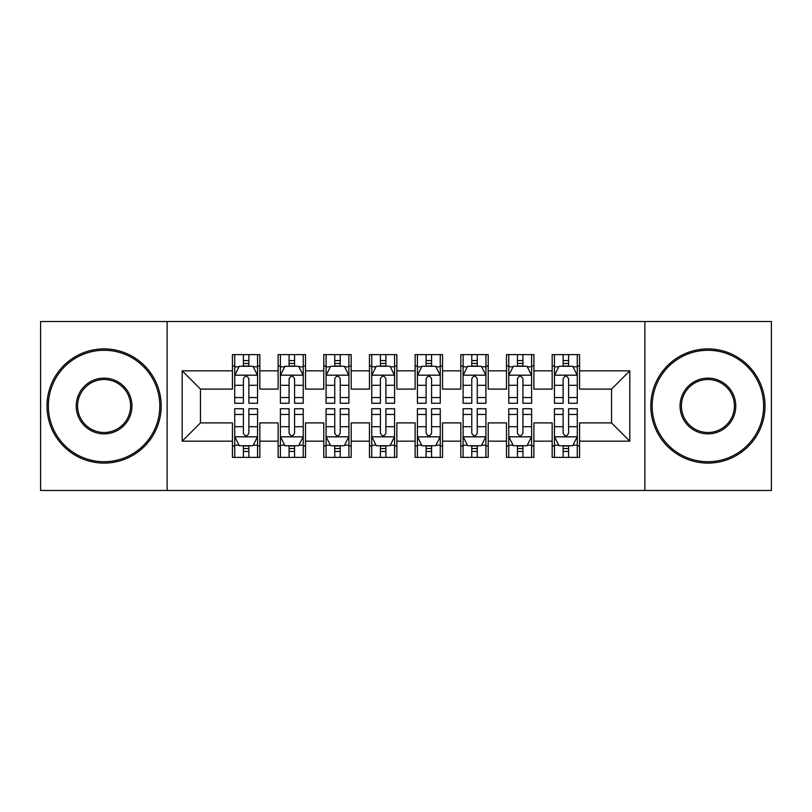 <?xml version="1.0" encoding="UTF-8"?>
<svg xmlns="http://www.w3.org/2000/svg" width="812" height="812" viewBox="0 0 812 812"><rect width="100%" height="100%" fill="white"/><g stroke="black" fill="none" stroke-linecap="round" stroke-linejoin="round"><path stroke-width="1.22" d="M644.88 490.499L771.4 490.499L771.4 321.501L644.88 321.501L644.88 490.499L167.12 490.499L167.12 321.501L40.6 321.501L40.6 490.499L167.12 490.499M644.88 321.501L167.12 321.501M182.192 441.17L182.192 370.83L232.435 370.83L232.435 389.1L200.462 389.1L200.462 422.9L182.192 441.17L232.435 441.17L232.435 457.379L259.84 457.379L259.84 441.17L278.11 441.17L278.11 457.379L305.515 457.379L305.515 441.17L323.785 441.17L323.785 457.379L351.19 457.379L351.19 441.17L369.46 441.17L369.46 457.379L396.865 457.379L396.865 441.17L415.135 441.17L415.135 457.379L442.54 457.379L442.54 441.17L460.81 441.17L460.81 457.379L488.215 457.379L488.215 441.17L506.485 441.17L506.485 457.379L533.89 457.379L533.89 441.17L552.16 441.17L552.16 457.379L579.565 457.379L579.565 422.9L611.537 422.9L611.537 389.1L579.565 389.1L579.565 370.83L629.807 370.83L629.807 441.17L579.565 441.17M579.565 370.83L579.565 354.611L552.16 354.611L552.16 370.83L533.89 370.83L533.89 354.611L506.485 354.611L506.485 370.83L488.215 370.83L488.215 354.611L460.81 354.611L460.81 370.83L442.54 370.83L442.54 354.611L415.135 354.611L415.135 370.83L396.865 370.83L396.865 354.611L369.46 354.611L369.46 370.83L351.19 370.83L351.19 354.611L323.785 354.611L323.785 370.83L305.515 370.83L305.515 354.621L278.11 354.621L278.11 370.83L259.84 370.83L259.84 354.621L232.435 354.621L232.435 370.83M533.89 441.17L533.89 422.9L552.16 422.9L552.16 441.17M629.807 370.83L611.537 389.1M488.215 441.17L488.215 422.9L506.485 422.9L506.485 441.17M552.16 370.83L552.16 389.1L533.89 389.1L533.89 370.83M442.54 441.17L442.54 422.9L460.81 422.9L460.81 441.17M506.485 370.83L506.485 389.1L488.215 389.1L488.215 370.83M396.865 441.17L396.865 422.9L415.135 422.9L415.135 441.17M460.81 370.83L460.81 389.1L442.54 389.1L442.54 370.83M351.19 441.17L351.19 422.9L369.46 422.9L369.46 441.17M415.135 370.83L415.135 389.1L396.865 389.1L396.865 370.83M305.515 441.17L305.515 422.9L323.785 422.9L323.785 441.17M369.46 370.83L369.46 389.1L351.19 389.1L351.19 370.83M259.84 441.17L259.84 422.9L278.11 422.9L278.11 441.17M323.785 370.83L323.785 389.1L305.515 389.1L305.515 370.83M200.462 422.9L232.435 422.9L232.435 441.17M278.11 370.83L278.11 389.1L259.84 389.1L259.84 370.83M552.16 366.029L554.444 366.029M577.281 366.029L579.565 366.029M506.485 366.029L508.769 366.029M531.606 366.029L533.89 366.029M460.81 366.029L463.094 366.029M485.931 366.029L488.215 366.029M415.135 366.029L417.419 366.029M440.256 366.029L442.54 366.029M369.46 366.029L371.744 366.029M394.581 366.029L396.865 366.029M323.785 366.029L326.069 366.029M348.906 366.029L351.19 366.029M278.11 366.029L280.394 366.029M303.231 366.029L305.515 366.029M232.435 366.029L234.719 366.029M257.556 366.029L259.84 366.029M232.435 445.971L234.719 445.971M257.556 445.971L259.84 445.971M278.11 445.961L280.394 445.961M303.231 445.961L305.515 445.961M323.785 445.961L326.069 445.961M348.906 445.961L351.19 445.961M369.46 445.961L371.744 445.961M394.581 445.961L396.865 445.961M415.135 445.961L417.419 445.961M440.256 445.961L442.54 445.961M460.81 445.961L463.094 445.961M485.931 445.961L488.215 445.961M506.485 445.961L508.769 445.961M531.606 445.961L533.89 445.961M552.16 445.961L554.444 445.961M577.281 445.961L579.565 445.961M182.192 370.83L200.462 389.1M611.537 422.9L629.807 441.17M248.878 360.558L243.397 360.558M257.556 397.535L248.878 397.535L248.878 403.259L257.556 403.259L257.556 375.398L252.989 366.263L239.286 366.263L234.719 375.398L234.719 403.259L243.397 403.259L243.397 397.535L234.719 397.535M234.719 375.398L234.719 354.621M257.556 375.398L257.556 354.621M243.397 366.263L243.397 354.621M248.878 354.621L248.878 366.263M248.878 397.535L248.878 378.828C247.051 375.306 245.224 375.306 243.397 378.828L243.397 397.535M248.878 366.039L243.397 366.039M243.397 451.442L248.878 451.442M234.719 414.465L243.397 414.465L243.397 408.74L234.719 408.74L234.719 436.602L239.286 445.737L252.989 445.737L257.556 436.602L257.556 408.74L248.878 408.74L248.878 414.465L257.556 414.465M257.556 436.602L257.556 457.379M234.719 436.602L234.719 457.379M248.878 445.737L248.878 457.379M243.397 457.379L243.397 445.737M243.397 414.465L243.397 433.172C245.224 436.694 247.051 436.694 248.878 433.172L248.878 414.465M243.397 445.961L248.878 445.961M294.553 360.558L289.072 360.558M303.231 397.535L294.553 397.535L294.553 403.259L303.231 403.259L303.231 375.398L298.664 366.263L284.961 366.263L280.394 375.398L280.394 403.259L289.072 403.259L289.072 397.535L280.394 397.535M280.394 375.398L280.394 354.621M303.231 375.398L303.231 354.621M289.072 366.263L289.072 354.621M294.553 354.621L294.553 366.263M294.553 397.535L294.553 378.828C292.726 375.306 290.899 375.306 289.072 378.828L289.072 397.535M294.553 366.039L289.072 366.039M340.228 360.558L334.747 360.558M348.906 397.535L340.228 397.535L340.228 403.259L348.906 403.259L348.906 375.398L344.339 366.263L330.636 366.263L326.069 375.398L326.069 403.259L334.747 403.259L334.747 397.535L326.069 397.535M326.069 375.398L326.069 354.621M348.906 375.398L348.906 354.621M334.747 366.263L334.747 354.621M340.228 354.621L340.228 366.263M340.228 397.535L340.228 378.828C338.401 375.306 336.574 375.306 334.747 378.828L334.747 397.535M340.228 366.039L334.747 366.039M289.072 451.442L294.553 451.442M280.394 414.465L289.072 414.465L289.072 408.74L280.394 408.74L280.394 436.602L284.961 445.737L298.664 445.737L303.231 436.602L303.231 408.74L294.553 408.74L294.553 414.465L303.231 414.465M303.231 436.602L303.231 457.379M280.394 436.602L280.394 457.379M294.553 445.737L294.553 457.379M289.072 457.379L289.072 445.737M289.072 414.465L289.072 433.172C290.899 436.694 292.726 436.694 294.553 433.172L294.553 414.465M289.072 445.961L294.553 445.961M334.747 451.442L340.228 451.442M326.069 414.465L334.747 414.465L334.747 408.74L326.069 408.74L326.069 436.602L330.636 445.737L344.339 445.737L348.906 436.602L348.906 408.74L340.228 408.74L340.228 414.465L348.906 414.465M348.906 436.602L348.906 457.379M326.069 436.602L326.069 457.379M340.228 445.737L340.228 457.379M334.747 457.379L334.747 445.737M334.747 414.465L334.747 433.172C336.574 436.694 338.401 436.694 340.228 433.172L340.228 414.465M334.747 445.961L340.228 445.961M104.088 461.723A55.723 55.723 0 0 0 159.812 406A55.723 55.723 0 0 0 104.088 350.276A55.723 55.723 0 0 0 48.365 406A55.723 55.723 0 0 0 104.088 461.723M104.088 348.906A57.094 57.094 0 0 1 161.182 406A57.094 57.094 0 0 1 104.088 463.094A57.094 57.094 0 0 1 46.994 406A57.094 57.094 0 0 1 104.088 348.906M104.088 433.862A27.862 27.862 0 0 1 76.226 406A27.862 27.862 0 0 1 104.088 378.138A27.862 27.862 0 0 1 131.95 406A27.862 27.862 0 0 1 104.088 433.862M104.088 379.508A26.491 26.491 0 0 0 77.597 406A26.491 26.491 0 0 0 104.088 432.491A26.491 26.491 0 0 0 130.58 406A26.491 26.491 0 0 0 104.088 379.508M707.912 461.723A55.723 55.723 0 0 0 763.635 406A55.723 55.723 0 0 0 707.912 350.276A55.723 55.723 0 0 0 652.188 406A55.723 55.723 0 0 0 707.912 461.723M707.912 348.906A57.094 57.094 0 0 1 765.005 406A57.094 57.094 0 0 1 707.912 463.094A57.094 57.094 0 0 1 650.818 406A57.094 57.094 0 0 1 707.912 348.906M707.912 433.862A27.862 27.862 0 0 1 680.05 406A27.862 27.862 0 0 1 707.912 378.138A27.862 27.862 0 0 1 735.773 406A27.862 27.862 0 0 1 707.912 433.862M707.912 379.508A26.491 26.491 0 0 0 681.42 406A26.491 26.491 0 0 0 707.912 432.491A26.491 26.491 0 0 0 734.403 406A26.491 26.491 0 0 0 707.912 379.508M385.903 360.558L380.422 360.558M394.581 397.535L385.903 397.535L385.903 403.259L394.581 403.259L394.581 375.398L390.014 366.263L376.311 366.263L371.744 375.398L371.744 403.259L380.422 403.259L380.422 397.535L371.744 397.535M371.744 375.398L371.744 354.621M394.581 375.398L394.581 354.621M380.422 366.263L380.422 354.621M385.903 354.621L385.903 366.263M385.903 397.535L385.903 378.828C384.076 375.306 382.249 375.306 380.422 378.828L380.422 397.535M385.903 366.039L380.422 366.039M431.578 360.558L426.097 360.558M440.256 397.535L431.578 397.535L431.578 403.259L440.256 403.259L440.256 375.398L435.689 366.263L421.986 366.263L417.419 375.398L417.419 403.259L426.097 403.259L426.097 397.535L417.419 397.535M417.419 375.398L417.419 354.621M440.256 375.398L440.256 354.621M426.097 366.263L426.097 354.621M431.578 354.621L431.578 366.263M431.578 397.535L431.578 378.828C429.751 375.306 427.924 375.306 426.097 378.828L426.097 397.535M431.578 366.039L426.097 366.039M380.422 451.442L385.903 451.442M371.744 414.465L380.422 414.465L380.422 408.74L371.744 408.74L371.744 436.602L376.311 445.737L390.014 445.737L394.581 436.602L394.581 408.74L385.903 408.74L385.903 414.465L394.581 414.465M394.581 436.602L394.581 457.379M371.744 436.602L371.744 457.379M385.903 445.737L385.903 457.379M380.422 457.379L380.422 445.737M380.422 414.465L380.422 433.172C382.249 436.694 384.076 436.694 385.903 433.172L385.903 414.465M380.422 445.961L385.903 445.961M426.097 451.442L431.578 451.442M417.419 414.465L426.097 414.465L426.097 408.74L417.419 408.74L417.419 436.602L421.986 445.737L435.689 445.737L440.256 436.602L440.256 408.74L431.578 408.74L431.578 414.465L440.256 414.465M440.256 436.602L440.256 457.379M417.419 436.602L417.419 457.379M431.578 445.737L431.578 457.379M426.097 457.379L426.097 445.737M426.097 414.465L426.097 433.172C427.924 436.694 429.751 436.694 431.578 433.172L431.578 414.465M426.097 445.961L431.578 445.961M477.253 360.558L471.772 360.558M485.931 397.535L477.253 397.535L477.253 403.259L485.931 403.259L485.931 375.398L481.364 366.263L467.661 366.263L463.094 375.398L463.094 403.259L471.772 403.259L471.772 397.535L463.094 397.535M463.094 375.398L463.094 354.621M485.931 375.398L485.931 354.621M471.772 366.263L471.772 354.621M477.253 354.621L477.253 366.263M477.253 397.535L477.253 378.828C475.426 375.306 473.599 375.306 471.772 378.828L471.772 397.535M477.253 366.039L471.772 366.039M471.772 451.442L477.253 451.442M463.094 414.465L471.772 414.465L471.772 408.74L463.094 408.74L463.094 436.602L467.661 445.737L481.364 445.737L485.931 436.602L485.931 408.74L477.253 408.74L477.253 414.465L485.931 414.465M485.931 436.602L485.931 457.379M463.094 436.602L463.094 457.379M477.253 445.737L477.253 457.379M471.772 457.379L471.772 445.737M471.772 414.465L471.772 433.172C473.599 436.694 475.426 436.694 477.253 433.172L477.253 414.465M471.772 445.961L477.253 445.961M522.928 360.558L517.447 360.558M531.606 397.535L522.928 397.535L522.928 403.259L531.606 403.259L531.606 375.398L527.039 366.263L513.336 366.263L508.769 375.398L508.769 403.259L517.447 403.259L517.447 397.535L508.769 397.535M508.769 375.398L508.769 354.621M531.606 375.398L531.606 354.621M517.447 366.263L517.447 354.621M522.928 354.621L522.928 366.263M522.928 397.535L522.928 378.828C521.101 375.306 519.274 375.306 517.447 378.828L517.447 397.535M522.928 366.039L517.447 366.039M517.447 451.442L522.928 451.442M508.769 414.465L517.447 414.465L517.447 408.74L508.769 408.74L508.769 436.602L513.336 445.737L527.039 445.737L531.606 436.602L531.606 408.74L522.928 408.74L522.928 414.465L531.606 414.465M531.606 436.602L531.606 457.379M508.769 436.602L508.769 457.379M522.928 445.737L522.928 457.379M517.447 457.379L517.447 445.737M517.447 414.465L517.447 433.172C519.274 436.694 521.101 436.694 522.928 433.172L522.928 414.465M517.447 445.961L522.928 445.961M568.603 360.558L563.122 360.558M577.281 397.535L568.603 397.535L568.603 403.259L577.281 403.259L577.281 375.398L572.714 366.263L559.011 366.263L554.444 375.398L554.444 403.259L563.122 403.259L563.122 397.535L554.444 397.535M554.444 375.398L554.444 354.621M577.281 375.398L577.281 354.621M563.122 366.263L563.122 354.621M568.603 354.621L568.603 366.263M568.603 397.535L568.603 378.828C566.776 375.306 564.949 375.306 563.122 378.828L563.122 397.535M568.603 366.039L563.122 366.039M563.122 451.442L568.603 451.442M554.444 414.465L563.122 414.465L563.122 408.74L554.444 408.74L554.444 436.602L559.011 445.737L572.714 445.737L577.281 436.602L577.281 408.74L568.603 408.74L568.603 414.465L577.281 414.465M577.281 436.602L577.281 457.379M554.444 436.602L554.444 457.379M568.603 445.737L568.603 457.379M563.122 457.379L563.122 445.737M563.122 414.465L563.122 433.172C564.949 436.694 566.776 436.694 568.603 433.172L568.603 414.465M563.122 445.961L568.603 445.961M257.445 375.174L234.83 375.174M234.719 366.811L239.012 366.811M253.263 366.811L257.556 366.811M243.397 385.294L234.719 385.294M257.556 385.294L248.878 385.294M248.878 363.461L243.397 363.461M234.83 436.826L257.445 436.826M257.556 445.189L253.263 445.189M239.012 445.189L234.719 445.189M248.878 426.706L257.556 426.706M234.719 426.706L243.397 426.706M243.397 448.539L248.878 448.539M303.12 375.174L280.505 375.174M280.394 366.811L284.687 366.811M298.938 366.811L303.231 366.811M289.072 385.294L280.394 385.294M303.231 385.294L294.553 385.294M294.553 363.461L289.072 363.461M348.795 375.174L326.18 375.174M326.069 366.811L330.362 366.811M344.613 366.811L348.906 366.811M334.747 385.294L326.069 385.294M348.906 385.294L340.228 385.294M340.228 363.461L334.747 363.461M280.505 436.826L303.12 436.826M303.231 445.189L298.938 445.189M284.687 445.189L280.394 445.189M294.553 426.706L303.231 426.706M280.394 426.706L289.072 426.706M289.072 448.539L294.553 448.539M326.18 436.826L348.795 436.826M348.906 445.189L344.613 445.189M330.362 445.189L326.069 445.189M340.228 426.706L348.906 426.706M326.069 426.706L334.747 426.706M334.747 448.539L340.228 448.539M394.47 375.174L371.855 375.174M371.744 366.811L376.037 366.811M390.288 366.811L394.581 366.811M380.422 385.294L371.744 385.294M394.581 385.294L385.903 385.294M385.903 363.461L380.422 363.461M440.145 375.174L417.53 375.174M417.419 366.811L421.712 366.811M435.963 366.811L440.256 366.811M426.097 385.294L417.419 385.294M440.256 385.294L431.578 385.294M431.578 363.461L426.097 363.461M371.855 436.826L394.47 436.826M394.581 445.189L390.288 445.189M376.037 445.189L371.744 445.189M385.903 426.706L394.581 426.706M371.744 426.706L380.422 426.706M380.422 448.539L385.903 448.539M417.53 436.826L440.145 436.826M440.256 445.189L435.963 445.189M421.712 445.189L417.419 445.189M431.578 426.706L440.256 426.706M417.419 426.706L426.097 426.706M426.097 448.539L431.578 448.539M485.82 375.174L463.205 375.174M463.094 366.811L467.387 366.811M481.638 366.811L485.931 366.811M471.772 385.294L463.094 385.294M485.931 385.294L477.253 385.294M477.253 363.461L471.772 363.461M463.205 436.826L485.82 436.826M485.931 445.189L481.638 445.189M467.387 445.189L463.094 445.189M477.253 426.706L485.931 426.706M463.094 426.706L471.772 426.706M471.772 448.539L477.253 448.539M531.495 375.174L508.88 375.174M508.769 366.811L513.062 366.811M527.313 366.811L531.606 366.811M517.447 385.294L508.769 385.294M531.606 385.294L522.928 385.294M522.928 363.461L517.447 363.461M508.88 436.826L531.495 436.826M531.606 445.189L527.313 445.189M513.062 445.189L508.769 445.189M522.928 426.706L531.606 426.706M508.769 426.706L517.447 426.706M517.447 448.539L522.928 448.539M577.17 375.174L554.555 375.174M554.444 366.811L558.737 366.811M572.988 366.811L577.281 366.811M563.122 385.294L554.444 385.294M577.281 385.294L568.603 385.294M568.603 363.461L563.122 363.461M554.555 436.826L577.17 436.826M577.281 445.189L572.988 445.189M558.737 445.189L554.444 445.189M568.603 426.706L577.281 426.706M554.444 426.706L563.122 426.706M563.122 448.539L568.603 448.539"/></g></svg>

